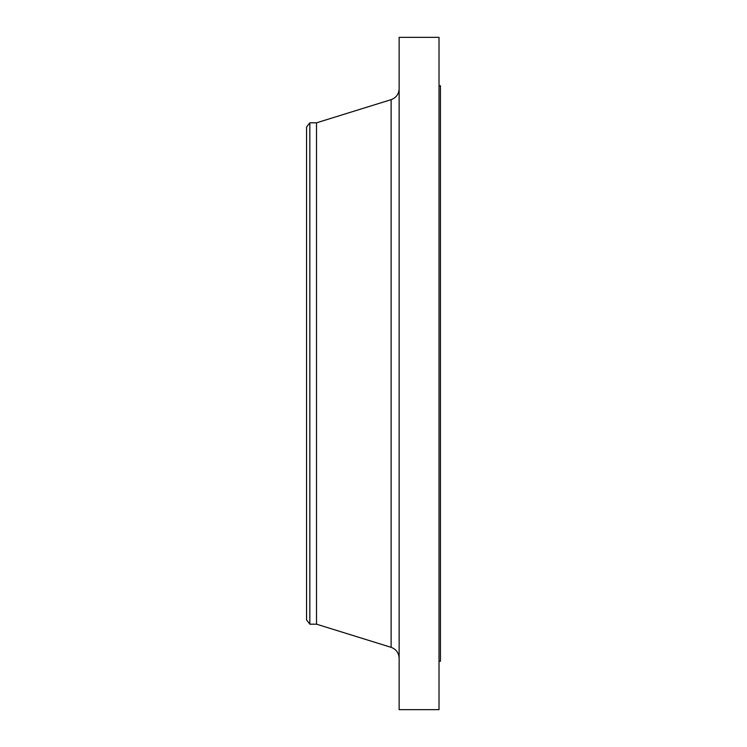 <?xml version="1.0" encoding="UTF-8"?>
<svg xmlns="http://www.w3.org/2000/svg" width="747" height="747" viewBox="0 0 747 747"><rect width="100%" height="100%" fill="white"/><g stroke="black" fill="none" stroke-linecap="round" stroke-linejoin="round"><path stroke-width="1.12" d="M309.837 624.184L309.837 122.816L306.559 127.083L306.559 619.917L309.837 624.184L316.523 624.184L391.12 647.341L391.12 99.659C396.162 97.782 398.842 94.15 399.141 88.781M309.837 122.816L316.523 122.816L316.523 624.184M399.141 373.5L399.141 709.65L439.021 709.65L439.021 37.35L399.141 37.35L399.141 373.5M439.021 85.774L440.441 85.774L440.441 661.226L439.021 661.226M316.523 122.816L391.12 99.659M391.12 647.341C396.162 649.218 398.842 652.85 399.141 658.219"/></g></svg>
